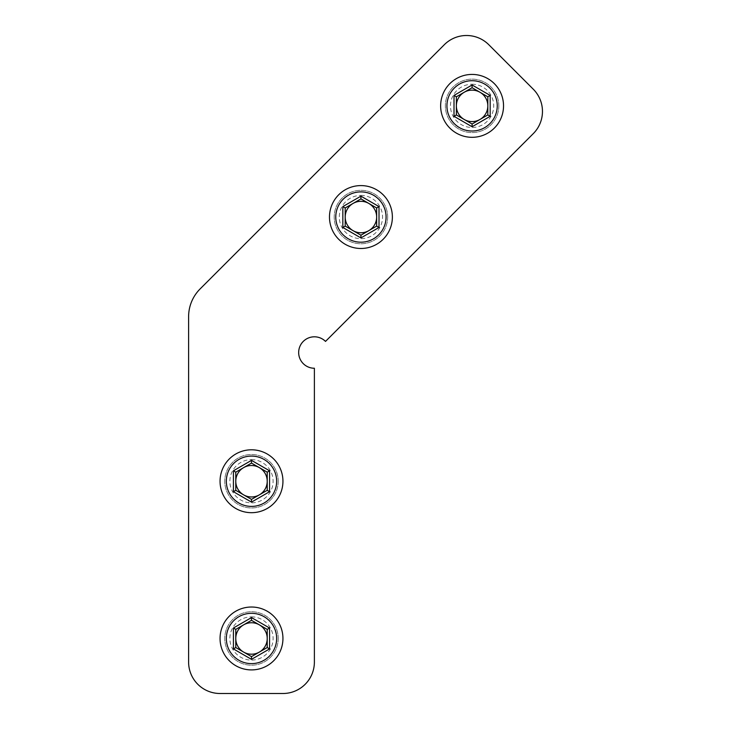 <?xml version="1.0" encoding="UTF-8"?>
<svg xmlns="http://www.w3.org/2000/svg" width="730" height="730" viewBox="0 0 730 730"><rect width="100%" height="100%" fill="white"/><g stroke="black" fill="none" stroke-linecap="round" stroke-linejoin="round"><path stroke-width="0.55" stroke-dasharray="3.65 2.74" d="M472.091 74.414A31.445 31.445 0 0 1 503.536 105.868A31.445 31.445 0 0 1 472.091 137.313A31.445 31.445 0 0 1 440.646 105.868A31.445 31.445 0 0 1 472.091 74.414M472.091 84.242A21.617 21.617 0 0 1 490.815 116.672A21.617 21.617 0 0 1 453.366 116.672A21.617 21.617 0 0 1 472.091 84.242M456.369 114.938L472.091 124.018L487.813 114.938L487.813 96.789L472.091 87.71L464.225 92.245L456.369 96.789L456.369 114.938M360.93 185.593A31.445 31.445 0 0 1 392.375 217.038A31.445 31.445 0 0 1 360.93 248.483A31.445 31.445 0 0 1 329.486 217.038A31.445 31.445 0 0 1 360.93 185.593M360.93 195.421A21.617 21.617 0 0 1 379.655 227.851A21.617 21.617 0 0 1 342.206 227.851A21.617 21.617 0 0 1 360.93 195.421M345.208 226.118L360.93 235.197L368.787 230.662L376.653 226.118L376.653 207.959L360.93 198.888L345.208 207.959L345.208 226.118M251.494 449.799A31.445 31.445 0 0 1 282.939 481.243A31.445 31.445 0 0 1 251.494 512.688A31.445 31.445 0 0 1 220.049 481.243A31.445 31.445 0 0 1 251.494 449.799M251.494 459.626A21.617 21.617 0 0 1 270.219 492.047A21.617 21.617 0 0 1 232.77 492.047A21.617 21.617 0 0 1 251.494 459.626M235.772 490.323L251.494 499.393L267.216 490.323L267.216 472.164L251.494 463.085L235.772 472.164L235.772 490.323M251.494 607.022A31.445 31.445 0 0 1 282.939 638.467A31.445 31.445 0 0 1 251.494 669.912A31.445 31.445 0 0 1 220.049 638.467A31.445 31.445 0 0 1 251.494 607.022M251.494 616.85A21.617 21.617 0 0 1 270.219 649.28A21.617 21.617 0 0 1 232.77 649.28A21.617 21.617 0 0 1 251.494 616.85M235.772 647.546L251.494 656.626L259.36 652.091L267.216 647.546L267.216 629.388L251.494 620.317L235.772 629.388L235.772 647.546M188.605 316.71L188.605 662.055A31.445 31.445 0 0 0 220.049 693.5L282.939 693.5A31.445 31.445 0 0 0 314.384 662.055L314.384 368.248A15.722 15.722 0 0 1 299.866 346.504A15.722 15.722 0 0 1 325.507 341.412L533.265 133.645A31.445 31.445 0 0 0 533.256 89.188L488.781 44.712A31.445 31.445 0 0 0 443.749 45.287L200.12 288.916A39.31 39.31 0 0 0 188.605 316.71M498.818 105.868A26.727 26.727 0 0 0 458.723 82.718A26.727 26.727 0 0 0 458.723 129.009A26.727 26.727 0 0 0 498.818 105.868A26.727 26.727 0 0 0 458.723 82.718A26.727 26.727 0 0 0 458.723 129.009A26.727 26.727 0 0 0 498.818 105.868M387.657 217.038A26.727 26.727 0 0 0 347.562 193.897A26.727 26.727 0 0 0 347.562 240.188A26.727 26.727 0 0 0 387.657 217.038A26.727 26.727 0 0 0 347.562 193.897A26.727 26.727 0 0 0 347.562 240.188A26.727 26.727 0 0 0 387.657 217.038M278.221 638.467A26.727 26.727 0 0 0 238.135 615.326A26.727 26.727 0 0 0 238.135 661.617A26.727 26.727 0 0 0 278.221 638.467A26.727 26.727 0 0 0 238.135 615.326A26.727 26.727 0 0 0 238.135 661.617A26.727 26.727 0 0 0 278.221 638.467M278.221 481.243A26.727 26.727 0 0 0 238.135 458.093A26.727 26.727 0 0 0 238.135 504.384A26.727 26.727 0 0 0 278.221 481.243A26.727 26.727 0 0 0 238.135 458.093A26.727 26.727 0 0 0 238.135 504.384A26.727 26.727 0 0 0 278.221 481.243"/><path stroke-width="1.09" d="M472.091 131.017A25.158 25.158 0 0 1 450.3 93.285A25.158 25.158 0 0 1 493.872 93.285A25.158 25.158 0 0 1 472.091 131.017M472.091 126.746L490.168 116.307L490.168 95.429L472.091 84.99L454.005 95.429L454.005 116.307L472.091 126.746L472.091 124.018L487.813 114.938L490.168 116.307M472.091 137.313A31.445 31.445 0 0 1 444.853 90.146A31.445 31.445 0 0 1 499.32 90.146A31.445 31.445 0 0 1 472.091 137.313M487.813 114.938L487.813 96.789L472.091 87.71L456.369 96.789L456.369 114.938L454.005 116.307M456.369 114.938L472.091 124.018M487.813 96.789L490.168 95.429M472.091 87.71L472.091 84.99M456.369 96.789L454.005 95.429M479.948 92.245A15.722 15.722 0 0 0 456.369 105.868A15.722 15.722 0 0 0 479.948 119.483A15.722 15.722 0 0 0 479.948 92.245M360.93 242.196A25.158 25.158 0 0 1 339.14 204.464A25.158 25.158 0 0 1 382.712 204.464A25.158 25.158 0 0 1 360.93 242.196M360.93 237.916L379.007 227.477L379.007 206.599L360.93 196.16L342.845 206.599L342.845 227.477L360.93 237.916L360.93 235.197L376.653 226.118L379.007 227.477M360.93 248.483A31.445 31.445 0 0 1 333.692 201.316A31.445 31.445 0 0 1 388.159 201.316A31.445 31.445 0 0 1 360.93 248.483M376.653 226.118L376.653 207.959L360.93 198.888L345.208 207.959L345.208 226.118L342.845 227.477M345.208 226.118L360.93 235.197M376.653 207.959L379.007 206.599M360.93 198.888L360.93 196.16M345.208 207.959L342.845 206.599M368.787 203.424A15.722 15.722 0 0 0 345.208 217.038A15.722 15.722 0 0 0 368.787 230.662A15.722 15.722 0 0 0 368.787 203.424M251.494 506.401A25.158 25.158 0 0 1 229.713 468.66A25.158 25.158 0 0 1 273.285 468.66A25.158 25.158 0 0 1 251.494 506.401M251.494 502.121L269.58 491.682L269.58 470.804L251.494 460.365L233.418 470.804L233.418 491.682L251.494 502.121L251.494 499.393L267.216 490.323L269.58 491.682M251.494 512.688A31.445 31.445 0 0 1 224.265 465.521A31.445 31.445 0 0 1 278.732 465.521A31.445 31.445 0 0 1 251.494 512.688M267.216 490.323L267.216 472.164L251.494 463.085L235.772 472.164L235.772 490.323L233.418 491.682M235.772 490.323L251.494 499.393M267.216 472.164L269.58 470.804M251.494 463.085L251.494 460.365M235.772 472.164L233.418 470.804M259.36 467.629A15.722 15.722 0 0 0 235.772 481.243A15.722 15.722 0 0 0 259.36 494.858A15.722 15.722 0 0 0 259.36 467.629M251.494 663.625A25.158 25.158 0 0 1 229.713 625.893A25.158 25.158 0 0 1 273.285 625.893A25.158 25.158 0 0 1 251.494 663.625M251.494 659.345L269.58 648.906L269.58 628.028L251.494 617.589L233.418 628.028L233.418 648.906L251.494 659.345L251.494 656.626L267.216 647.546L269.58 648.906M251.494 669.912A31.445 31.445 0 0 1 224.265 622.745A31.445 31.445 0 0 1 278.732 622.745A31.445 31.445 0 0 1 251.494 669.912M267.216 647.546L267.216 629.388L251.494 620.317L235.772 629.388L235.772 647.546L233.418 648.906M235.772 647.546L251.494 656.626M267.216 629.388L269.58 628.028M251.494 620.317L251.494 617.589M235.772 629.388L233.418 628.028M259.36 624.853A15.722 15.722 0 0 0 235.772 638.467A15.722 15.722 0 0 0 259.36 652.091A15.722 15.722 0 0 0 259.36 624.853M188.605 316.71L188.605 662.055A31.445 31.445 0 0 0 220.049 693.5L282.939 693.5A31.445 31.445 0 0 0 314.384 662.055L314.384 368.248A15.722 15.722 0 0 1 299.866 346.504A15.722 15.722 0 0 1 325.507 341.412L533.265 133.645A31.445 31.445 0 0 0 533.256 89.188L488.781 44.712A31.445 31.445 0 0 0 443.749 45.287L200.12 288.916A39.31 39.31 0 0 0 188.605 316.71"/></g></svg>
